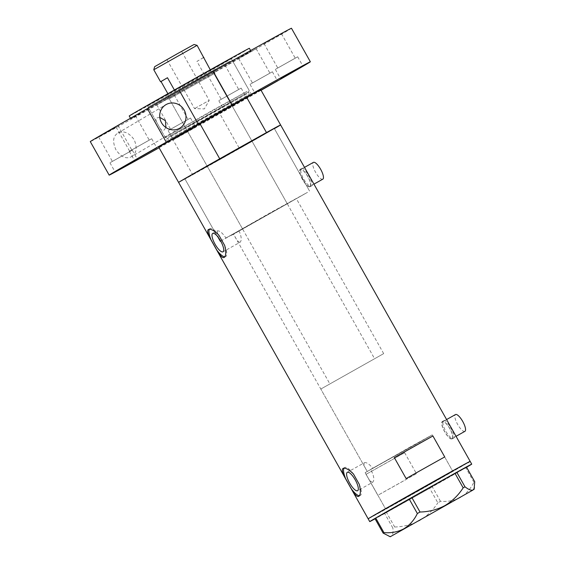 <?xml version="1.0" encoding="UTF-8"?>
<svg xmlns="http://www.w3.org/2000/svg" width="565" height="565" viewBox="0 0 565 565"><rect width="100%" height="100%" fill="white"/><g stroke="black" fill="none" stroke-linecap="round" stroke-linejoin="round"><path stroke-width="0.42" stroke-dasharray="2.83 2.12" d="M372.695 482.27C370.908 482.319 368.401 479.106 365.181 472.63L428.658 436.957L370.668 469.381C374.009 475.801 374.68 480.102 372.695 482.27L357.624 490.717M212.694 233.409L217.066 230.958C219.361 230.329 222.313 232.681 225.936 237.999L294.831 199.452L220.703 241.1M238.988 230.682C241.53 236.615 241.891 240.471 240.083 242.251L223.013 251.821M320.814 389.045L383.677 353.619L320.814 389.045L367.257 471.471L430.127 436.046L367.257 471.471C364.333 466.747 363.359 463.844 364.333 462.763L347.305 472.305M364.333 462.763C366.346 462.078 369.157 463.893 372.752 468.216M464.882 431.349A9.619 2.938 60.7 0 1 457.629 424.386A9.619 2.938 60.7 0 1 455.475 414.569M452 438.574A9.619 2.938 60.7 0 1 451.986 438.581A9.619 2.938 60.7 0 1 444.733 431.66A9.619 2.938 60.7 0 1 442.557 421.808A9.619 2.938 60.7 0 1 442.572 421.801A9.619 2.938 60.7 0 1 449.825 428.722A9.619 2.938 60.7 0 1 452 438.574L456.047 436.307M322.792 179.183A9.619 2.938 60.7 0 1 315.538 172.219A9.619 2.938 60.7 0 1 313.384 162.395M309.91 186.401A9.619 2.938 60.7 0 1 309.895 186.415A9.619 2.938 60.7 0 1 302.635 179.486A9.619 2.938 60.7 0 1 300.467 169.641A9.619 2.938 60.7 0 1 300.481 169.627A9.619 2.938 60.7 0 1 307.734 176.555A9.619 2.938 60.7 0 1 309.91 186.401L313.956 184.141M443.956 420.565C446.272 418.446 456.725 436.978 453.794 438.03C449.924 441.018 439.471 422.472 443.956 420.565L442.374 421.448A10.022 3.065 60.7 0 1 442.374 421.448A10.022 3.065 60.7 0 1 449.931 428.666A10.022 3.065 60.7 0 1 452.198 438.927A10.022 3.065 60.7 0 1 452.184 438.934A10.022 3.065 60.7 0 1 444.627 431.724A10.022 3.065 60.7 0 1 442.36 421.462M301.865 168.391C304.182 166.28 314.634 184.812 311.703 185.857C307.826 188.844 297.381 170.305 301.865 168.391L300.283 169.281A10.022 3.065 60.7 0 1 307.84 176.492A10.022 3.065 60.7 0 1 310.107 186.754A10.022 3.065 60.7 0 1 310.086 186.761A10.022 3.065 60.7 0 1 302.529 179.55A10.022 3.065 60.7 0 1 300.269 169.288A10.022 3.065 60.7 0 1 300.283 169.281M353.457 474A16.039 4.901 -119.3 0 0 344.622 467.523A16.039 4.901 -119.3 0 0 344.594 467.545A16.039 4.901 -119.3 0 0 343.986 468.18M218.846 235.097A16.039 4.901 -119.3 0 0 210.011 228.627A16.039 4.901 -119.3 0 0 209.982 228.641A16.039 4.901 -119.3 0 0 209.368 229.284M225.936 237.999L307.487 192.361L231.007 235.591L307.487 192.361L271.617 212.066L220.696 241.086M186.98 177.558L274.308 128.474L222.85 157.854L186.98 177.558L216.091 161.647L272.217 129.773L265.621 133.135L186.98 177.558M451.124 472.156L385.627 508.973L451.124 472.156M365.181 472.63L430.657 435.834L370.668 469.381M404.639 452.692L416.447 473.647A58.534 0.388 -29.4 0 1 377.844 495.286L366.035 474.332A58.534 0.388 150.6 0 0 404.639 452.692L366.035 474.332M158.765 147.197A58.534 0.388 -29.4 0 0 172.869 139.555L192.707 174.762A58.534 0.388 -29.4 0 1 178.604 182.403A58.534 0.388 150.6 0 0 221.897 158.447A58.534 0.388 150.6 0 0 278.213 126.412A58.534 0.388 150.6 0 0 280.593 124.936M311.703 185.857L310.086 186.761M453.794 438.03L452.184 438.934M470.151 461.344A58.534 0.388 -29.4 0 1 403.749 499.185A58.534 0.388 -29.4 0 1 368.161 518.811A58.534 0.388 150.6 0 0 411.454 494.862A58.534 0.388 150.6 0 0 467.771 462.827M217.066 230.958L218.351 237.47M444.726 456.93L406.129 478.569M416.447 473.647L377.844 495.286M224.792 256.807A16.039 4.901 -119.3 0 0 225.696 256.602A16.039 4.901 -119.3 0 0 224.701 245.493M359.411 495.703A16.039 4.901 -119.3 0 0 360.308 495.498A16.039 4.901 -119.3 0 0 359.312 484.396M240.083 242.251C238.515 242.463 236.297 239.701 233.43 233.959M408.82 447.77L432.225 434.866L418.545 442.805L365.159 472.651L408.82 447.77M429.287 484.092L452.692 471.189L439.019 479.127L385.627 508.973L429.287 484.092M466.57 467.248A58.534 0.388 -29.4 0 1 405.324 501.981A58.534 0.388 -29.4 0 1 375.068 518.804M374.934 518.564L384.666 513.472L392.859 528.007L394.688 526.99L386.495 512.455L429.647 488.266L437.84 502.801L440.481 501.303C447.734 501.911 454.373 500.639 460.418 497.475C466.146 493.944 470.638 488.852 473.901 482.206L474.72 481.719M440.481 501.303L432.296 486.769L465.715 467.665L473.901 482.206M388.819 536.355L391.213 536.277C392.802 535.189 393.353 532.435 392.859 528.007M394.688 526.99C403.537 526.785 411.807 524.659 419.484 520.619C426.956 516.156 433.073 510.216 437.84 502.801M432.296 486.769L429.647 488.266M386.495 512.455L384.666 513.472M466.535 467.184L465.715 467.665M214.121 70.053L164.867 97.745L214.121 70.053M168.794 97.858L214.509 72.165L168.794 97.858M170.347 98.275L214.008 73.733L170.347 98.275M243.557 228.204L287.218 203.661L243.557 228.204M169.345 98.833L215.06 73.139L169.345 98.833M168.638 136.822L202.058 118.459L248.784 91.777L168.638 136.822M247.06 91.346L165.192 137.366L213.436 109.815L247.06 91.346M230.033 61.133L148.171 107.152L196.408 79.601L230.033 61.133M192.707 174.762L239.475 148.538L219.637 113.332A58.534 0.388 -29.4 0 0 260.755 89.729M274.399 128.636A58.534 0.388 -29.4 0 1 239.475 148.538M266.489 132.57L219.721 158.793M172.869 139.555L219.637 113.332M194.035 44.494L154.641 66.691M153.786 69.749L197.093 45.348M167.346 59.509L181.669 51.457L167.346 59.509M194.897 108.409L209.227 100.358L194.897 108.409M203.428 57.644L196.945 61.401L204.82 75.371L168.427 95.732L211.268 71.557L204.82 75.371L211.734 71.331L212.828 71.635L168.123 96.827L212.828 71.635L374.602 358.733L329.889 383.925L374.602 358.733M167.883 93.712L168.893 95.506L175.348 91.7L174.401 90.019M210.286 69.813L211.268 71.557L211.734 71.331M203.393 57.588L196.945 61.401M275.854 69.071L297.684 56.797L275.854 69.071M260.952 90.075L255.126 93.444L261.023 90.202M250.528 84.037L272.358 71.769L250.528 84.037M173.78 139.407L195.61 127.132L173.78 139.407M168.66 130.324L190.497 118.05L168.66 130.324M110.472 162.473L132.302 150.198L110.472 162.473M129.858 151.017L151.688 138.743L129.858 151.017M219.319 100.379L241.149 88.112L219.319 100.379M159.789 117.386L156.872 117.901C155.121 118.247 155.636 120.712 158.412 125.303C160.877 130.021 162.692 131.68 163.85 130.289L165.948 127.556M131.384 156.759C136.539 153.475 137.472 147.783 134.18 139.675C128.961 132.598 123.573 130.381 118 133.008C113.021 136.08 112.322 141.638 115.896 149.697C120.938 156.992 126.101 159.344 131.384 156.759L179.79 128.149M229.249 59.735L147.38 105.754L195.624 78.21L229.249 59.735M249.716 96.057L167.847 142.076L216.091 114.533L249.716 96.057L222.426 110.973L172.558 139.59L249.716 96.057M249.37 48.286A68.958 0.459 -29.4 0 1 246.559 50.031A68.958 0.459 -29.4 0 1 180.221 87.766A68.958 0.459 -29.4 0 1 129.216 115.987M133.601 117.04A68.958 0.459 -29.4 0 1 199.939 79.298A68.958 0.459 -29.4 0 1 250.945 51.083A68.958 0.459 -29.4 0 1 248.134 52.82A68.958 0.459 -29.4 0 1 181.796 90.562A68.958 0.459 -29.4 0 1 130.79 118.784A68.958 0.459 -29.4 0 1 133.601 117.04M291.462 28.25A115.458 0.77 -29.4 0 1 286.759 31.167A115.458 0.77 -29.4 0 1 175.68 94.362A115.458 0.77 -29.4 0 1 90.28 141.61M261.079 90.301A115.458 0.77 -29.4 0 1 159.09 147.769M118 133.008L165.919 104.68M238.296 89.743L221.24 99.327L238.296 89.743M224.517 65.293L207.461 74.884L224.517 65.293M148.835 140.374L131.779 149.965L148.835 140.374M135.056 115.924L118 125.515L135.056 115.924M129.449 151.83L112.393 161.421L129.449 151.83M115.677 127.386L98.621 136.97L115.677 127.386M187.644 119.681L170.588 129.272L187.644 119.681M173.865 95.231L156.809 104.822L173.865 95.231M269.505 73.401L252.449 82.984L269.505 73.401M255.733 48.95L238.677 58.534L255.733 48.95M294.838 58.428L277.782 68.012L294.838 58.428M281.059 33.978L264.003 43.569L281.059 33.978M246.757 93.917L214.248 111.771L167.614 138.397L246.757 93.917M170.355 138.715L249.49 94.235L202.856 120.861L170.355 138.715M383.677 353.619L296.3 198.541M309.571 191.062L274.308 128.474L309.571 191.062M432.225 434.866L452.692 471.189L432.225 434.866M365.159 472.651L385.627 508.973L365.159 472.651M220.159 241.446L184.889 178.858L220.159 241.446M225.696 256.602L224.1 257.499M210.011 228.627L208.414 229.524M360.308 495.498L358.711 496.395M344.622 467.523L343.026 468.42M304.507 167.374L300.481 169.627M446.597 419.541L442.572 421.801M367.257 471.471L233.43 233.966M214.509 72.165L215.3 69.326M287.218 203.661L214.008 73.733M215.06 73.139L214.502 72.165M166.717 138.015L165.192 137.366L148.171 107.152M166.732 138.015L167.614 138.397L168.455 139.894C168.532 141.54 168.398 142.218 168.066 141.921L251.432 94.948C251.474 95.386 250.825 95.146 249.49 94.235L248.649 92.738L249.017 90.132L231.996 59.918M168.257 99.511L167.706 98.536L164.867 97.745M242.512 228.853L169.302 98.924M167 59.728L194.558 108.621L204.375 108.897L209.227 100.358L181.669 51.457M168.427 95.732L168.123 96.827L329.889 383.925M275.332 69.389L280.452 78.471M250.005 84.362L255.126 93.444M168.144 130.649L173.257 139.725M109.949 162.798L115.069 171.88M129.336 151.342L134.449 160.418M218.796 100.704L223.91 109.787M167.847 142.076L147.38 105.754M250.641 50.546L250.945 51.083M207.461 74.884L221.24 99.327M118 125.515L131.779 149.965M98.621 136.97L112.393 161.421M156.809 104.822L170.588 129.272M238.677 58.534L252.449 82.984M264.003 43.569L277.782 68.012M281.469 33.723L295.241 58.174M256.143 48.696L269.915 73.146M174.274 94.977L188.046 119.427M116.079 127.132L129.858 151.582M135.466 115.67L149.245 140.12M224.927 65.039L238.705 89.489M130.494 118.247L130.79 118.784M251.672 94.842L231.205 58.52M241.149 88.112L246.262 97.194M151.688 138.743L156.802 147.825M132.302 150.198L137.422 159.281M190.497 118.05L195.61 127.132M272.358 71.769L277.479 80.844M297.684 56.797L302.805 65.879"/><path stroke-width="0.85" d="M455.475 414.569A9.619 2.938 60.7 0 1 455.489 414.555A9.619 2.938 60.7 0 1 462.749 421.483A9.619 2.938 60.7 0 1 464.917 431.328A9.619 2.938 60.7 0 1 464.903 431.342A9.619 2.938 60.7 0 1 464.882 431.349L456.047 436.307M304.507 167.374L313.398 162.388A9.619 2.938 60.7 0 1 313.398 162.388A9.619 2.938 60.7 0 1 320.659 169.309A9.619 2.938 60.7 0 1 322.827 179.162A9.619 2.938 60.7 0 1 322.813 179.169A9.619 2.938 60.7 0 1 322.792 179.183M223.034 251.806A10.551 3.228 -119.3 0 0 220.647 241.001A10.551 3.228 -119.3 0 0 212.694 233.409A10.551 3.228 -119.3 0 0 212.673 233.423A10.551 3.228 -119.3 0 0 215.06 244.221A10.551 3.228 -119.3 0 0 223.013 251.821A10.551 3.228 -119.3 0 0 223.034 251.806M357.645 490.702A10.551 3.228 -119.3 0 0 355.258 479.904A10.551 3.228 -119.3 0 0 347.305 472.305A10.551 3.228 -119.3 0 0 347.284 472.319A10.551 3.228 -119.3 0 0 349.671 483.124A10.551 3.228 -119.3 0 0 357.624 490.717A10.551 3.228 -119.3 0 0 357.645 490.702M345.618 478.633L351.472 489.029C354.545 494.587 356.967 497.038 358.74 496.381C360.668 494.841 360.858 490.844 359.312 484.396L353.457 474C348.753 469.36 345.264 467.509 342.997 468.434C341.55 469.685 342.425 473.082 345.618 478.633A16.039 4.901 -119.3 0 1 343.986 468.18M211.006 239.73L216.861 250.126C219.933 255.691 222.349 258.141 224.128 257.478C226.056 255.945 226.247 251.948 224.701 245.493L218.846 235.097C214.142 230.464 210.653 228.606 208.379 229.538C206.938 230.788 207.814 234.185 211.006 239.73A16.039 4.901 -119.3 0 1 209.368 229.284M274.399 128.636A58.534 0.388 -29.4 0 0 280.593 124.936L260.755 89.729A58.534 0.388 -29.4 0 0 246.651 97.364L266.489 132.57A58.534 0.388 -29.4 0 1 280.593 124.936A58.534 0.388 150.6 0 0 237.3 148.885A58.534 0.388 150.6 0 0 180.991 180.92A58.534 0.388 150.6 0 0 178.604 182.403A58.534 0.388 -29.4 0 1 180.991 180.92A58.534 0.388 -29.4 0 1 219.721 158.793L199.883 123.587A58.534 0.388 -29.4 0 0 161.152 145.714A58.534 0.388 -29.4 0 0 158.765 147.197L368.161 518.811A58.534 0.388 -29.4 0 1 434.563 480.97A58.534 0.388 -29.4 0 1 470.151 461.344A58.534 0.388 150.6 0 0 426.858 485.3A58.534 0.388 150.6 0 0 370.548 517.335A58.534 0.388 150.6 0 0 368.161 518.811L369.736 521.608A58.534 0.388 -29.4 0 1 436.138 483.767A58.534 0.388 -29.4 0 1 471.726 464.14A58.534 0.388 -29.4 0 1 466.57 467.248M467.771 462.827A58.534 0.388 150.6 0 0 470.151 461.344L471.726 464.14M432.917 435.975A58.534 0.388 150.6 0 0 394.321 457.615L406.129 478.569A58.534 0.388 -29.4 0 1 444.726 456.93L432.917 435.975L394.321 457.615M218.351 237.47L220.378 241.283L220.703 241.1M216.861 250.126A16.039 4.901 -119.3 0 0 224.792 256.807M351.472 489.029A16.039 4.901 -119.3 0 0 359.411 495.703M474.063 489.516L474.72 481.719L466.535 467.184L456.803 472.284L464.995 486.818L463.166 487.828C458.377 495.265 452.261 501.204 444.81 505.647C437.105 509.694 428.835 511.819 420.014 512.024L417.366 513.521C414.166 520.097 409.674 525.189 403.876 528.791C397.93 531.933 391.284 533.205 383.946 532.618L383.127 533.099L390.238 536.75L473.082 489.989C471.274 490.681 468.576 489.629 464.995 486.818M474.508 487.906L473.082 489.989L390.238 536.75M463.166 487.828L454.973 473.293L411.821 497.49L420.014 512.024M417.366 513.521L409.173 498.98L375.753 518.084L383.946 532.618M383.127 533.099L374.934 518.564L375.753 518.084M375.068 518.804A58.534 0.388 -29.4 0 1 369.736 521.608M409.173 498.98L411.821 497.49M454.973 473.293L456.803 472.284M246.651 97.364L199.883 123.587M153.786 69.749L154.641 66.691L177.248 53.781L194.035 44.494L197.093 45.348L153.786 69.749L160.552 81.763L167.473 77.73L174.401 90.019M160.552 81.763L161.025 81.537L167.883 93.712M197.093 45.348L210.286 69.813M203.866 57.362L203.428 57.644M161.025 81.537L167.473 77.73M280.974 78.147L302.805 65.879L280.974 78.147M261.023 90.202L277.479 80.844L260.952 90.075M115.585 171.555L137.422 159.281L115.585 171.555M134.971 160.1L156.802 147.825L134.971 160.1M224.432 109.462L246.262 97.194L224.432 109.462M165.948 127.556L165.418 120.677L159.789 117.386M166.167 104.539A13.631 12.981 -120.6 0 1 184.105 109.942A13.631 12.981 -120.6 0 1 179.79 128.149A13.631 12.981 -120.6 0 1 179.543 128.29A13.631 12.981 -120.6 0 1 161.611 122.895A13.631 12.981 -120.6 0 1 165.919 104.68A13.631 12.981 -120.6 0 1 166.167 104.539M130.494 118.247L129.216 115.987A68.958 0.459 -29.4 0 1 132.026 114.243A68.958 0.459 -29.4 0 1 198.364 76.501A68.958 0.459 -29.4 0 1 249.37 48.286L250.641 50.546M109.172 175.143L90.28 141.61A115.458 0.77 -29.4 0 1 94.977 138.693A115.458 0.77 -29.4 0 1 147.38 108.635L166.272 142.168A115.458 0.77 -29.4 0 0 113.869 172.219A115.458 0.77 -29.4 0 0 109.172 175.143A115.458 0.77 -29.4 0 0 159.09 147.769M310.355 61.783L291.462 28.25A115.458 0.77 -29.4 0 0 213.231 71.473L232.123 104.998A115.458 0.77 -29.4 0 1 310.355 61.783A115.458 0.77 -29.4 0 1 305.651 64.7A115.458 0.77 -29.4 0 1 261.079 90.301M213.231 71.473L147.38 108.635M232.123 104.998L166.272 142.168M198.329 124.194L179.437 90.668M322.813 179.169L313.956 184.141M280.593 124.936L470.151 461.344M455.489 414.555L446.597 419.541"/></g></svg>

